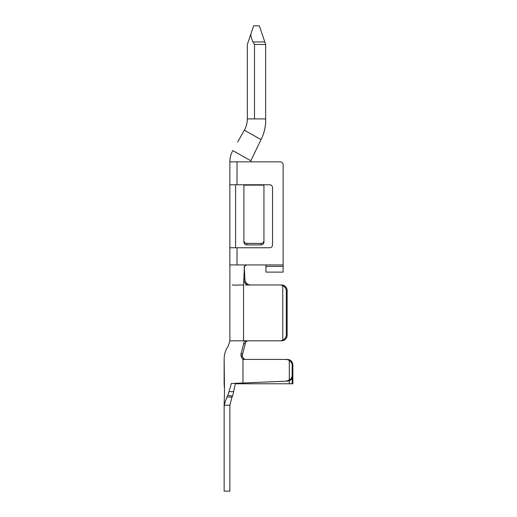 <?xml version="1.0" encoding="UTF-8"?>
<svg xmlns="http://www.w3.org/2000/svg" width="517" height="517" viewBox="0 0 517 517"><rect width="100%" height="100%" fill="white"/><g stroke="black" fill="none" stroke-linecap="round" stroke-linejoin="round"><path stroke-width="0.78" d="M247.197 264.943C245.388 265.131 244.438 266.132 244.334 267.948L243.559 284.983L243.559 340.819L229.865 340.819L228.352 345.75C225.58 349.893 224.178 354.455 224.139 359.431L224.507 391.964L224.139 405.25L229.865 405.25L229.865 491.15L224.139 491.15L224.139 405.25L226.905 397.05C223.241 397.05 223.241 397.05 226.905 397.05L227.803 395.356C223.182 394.626 223.182 394.626 227.803 395.356L228.966 391.776C223.021 392.028 223.021 392.028 228.966 391.776L231.39 383.472C221.78 383.873 221.78 383.873 231.39 383.472M235.59 247.759L235.59 184.769M229.91 284.983L229.865 264.943L237.025 264.943L237.025 247.759L269.667 247.759A2.863 2.863 0 0 0 272.53 244.896L272.53 187.632A2.863 2.863 0 0 0 269.667 184.769L263.941 184.769L263.941 240.644A2.863 2.766 180 0 1 261.079 243.41L246.758 243.41A2.863 2.766 180 0 1 243.895 240.644L243.895 242.137A2.863 2.766 0 0 0 246.758 244.896L261.079 244.896A2.863 2.766 0 0 0 263.941 242.137L263.941 186.631L263.941 242.137M237.025 264.943L265.945 264.943L265.945 272.104L283.122 272.104L283.122 164.723A2.863 2.863 0 0 0 280.259 161.86L251.34 161.86L280.259 161.86M263.941 184.769L237.025 184.769L237.025 161.86L251.34 161.86L250.842 160.768L232.831 150.589M237.025 247.759L229.865 247.759L229.865 264.943M237.025 161.86L229.865 161.86L229.865 247.759M265.945 264.943L283.122 264.943L283.122 164.723M272.53 187.632A2.863 2.863 0 0 0 269.667 184.769A2.863 2.863 0 0 1 272.53 187.632A2.863 2.863 0 0 0 269.667 184.769M269.667 247.759A2.863 2.863 0 0 0 272.53 244.896A2.863 2.863 0 0 1 269.667 247.759A2.863 2.863 0 0 0 272.53 244.896M244.774 266.274L245.123 265.828M235.332 383.776L242.971 383.776L242.971 359.431C218.484 359.431 218.484 359.431 242.971 359.431L285.914 359.431A5.726 5.551 90 0 1 289.3 360.627C291.149 361.79 292.105 363.302 292.163 365.164L292.163 375.439C292.105 377.294 291.149 378.819 289.3 380.008L286.134 381.191L231.435 383.472M292.163 365.164L292.861 365.164A5.726 5.551 -90 0 0 287.303 359.431L245.226 359.431L287.303 359.431M249.368 284.88L248.406 284.583M247.449 284.066L246.667 283.432M245.905 282.508L245.472 281.746M240.799 354.216C224.598 343.198 224.598 343.198 240.799 354.216L241.206 353.434L242.596 354.164L245.278 343.689C245.491 341.95 246.428 340.994 248.095 340.819L281.649 340.819A5.726 5.487 90 0 0 287.135 335.094L287.135 290.716A5.726 5.487 90 0 0 281.649 284.983L249.252 284.983C245.827 284.628 243.992 282.657 243.746 279.07L244.922 279.542C245.388 282.87 247.229 284.686 250.435 284.983L245.194 284.983M244.334 267.948L244.922 279.542M245.278 343.689L243.662 343.702C243.869 341.957 244.806 341 246.486 340.819L280.007 340.819A5.726 5.487 -90 0 0 282.754 340.057C285.035 338.906 286.224 337.258 286.315 335.094L286.315 290.716C286.224 288.551 285.035 286.896 282.754 285.752A5.726 5.487 -90 0 0 280.007 284.983L281.649 284.983M244.367 382.929L287.53 381.132C290.78 380.68 292.557 378.774 292.861 375.407L292.861 383.776L242.971 383.776M287.53 381.132L286.134 381.191M229.865 184.769L237.025 184.769M235.435 383.304L232.65 396.125L231.991 397.05L229.865 405.25M243.895 184.769L243.895 240.644M252.994 41.948L254.493 44.462L265.66 44.462L259.36 25.85L253.634 25.85L250.687 34.549C251.404 38.077 252.173 40.539 252.994 41.948L264.807 41.948M265.66 44.462L265.66 118.91L247.333 118.91L247.333 44.462L250.687 34.549M232.65 396.125L227.803 395.356M231.991 397.05L226.905 397.05M243.662 343.702L241.206 353.434M243.559 340.819L246.486 340.819M242.596 354.164L242.292 356.323L243.552 358.72L245.226 359.431M242.292 356.323L240.864 355.237L242.13 358.52L243.772 358.934M243.998 359.431L242.13 358.52M240.864 355.237L240.935 354.307M244.677 359.373L244.276 359.244M246.564 341.304L246.977 341.071M235.59 285.106L232.133 284.983C229.121 284.983 229.121 284.983 232.133 284.983L238.259 285.184M243.895 186.631L243.895 242.137L243.895 186.631M289.3 380.758L289.3 383.776M289.3 360.627L289.3 380.008M244.095 267.716C244.302 266.022 245.258 265.098 246.958 264.943M292.861 365.164L292.861 375.407L292.163 375.439M243.559 284.983L238.259 284.983M282.754 285.752L282.754 340.057M265.686 120.422C265.667 127.13 264.109 133.515 261.007 139.59L250.842 160.768L261.007 139.59L244.367 130.181L237.684 142.001M265.66 118.91C265.9 126.142 264.349 133.031 261.007 139.59C264.316 133.037 265.867 126.148 265.66 118.91M265.945 266.371L283.122 266.371M292.163 378.192L292.163 383.776M287.135 335.094L286.315 335.094M287.135 290.716L286.315 290.716M233.652 391.582L228.966 391.776M261.079 243.41L261.079 244.896M246.758 243.41L246.758 244.896M254.493 118.91L254.493 44.462M263.941 185.138L243.895 185.138M232.792 150.66C230.873 154.118 229.897 157.827 229.865 161.789L229.865 161.815M224.294 386.962L224.184 383.795M228.352 345.75L229.865 340.819L229.865 284.983L229.865 340.819M247.307 119.944L247.333 119.013C247.294 122.949 246.325 126.639 244.425 130.084M224.139 383.769L224.139 359.431"/></g></svg>
